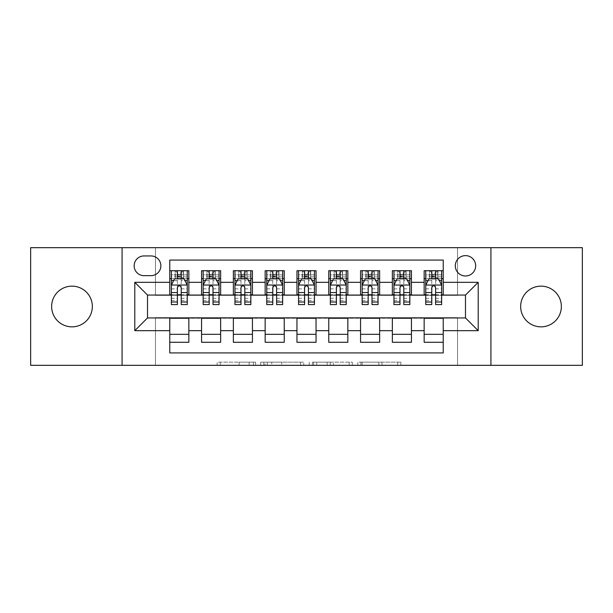 <?xml version="1.0" encoding="UTF-8"?>
<svg xmlns="http://www.w3.org/2000/svg" width="613" height="613" viewBox="0 0 613 613"><rect width="100%" height="100%" fill="white"/><g stroke="black" fill="none" stroke-linecap="round" stroke-linejoin="round"><path stroke-width="0.46" stroke-dasharray="3.06 2.3" d="M255.621 365.325L220.274 365.325L255.621 365.325L255.621 362.145L239.162 362.145L239.162 365.325L239.162 362.145L255.621 362.145L255.621 365.325L255.621 362.145L239.162 362.145L239.162 365.325L239.162 362.145L255.621 362.145L220.274 362.145L255.621 362.145M541.011 286.148A20.352 20.352 0 0 0 520.659 306.5A20.352 20.352 0 0 0 541.011 326.852A20.352 20.352 0 0 0 561.362 306.5A20.352 20.352 0 0 0 541.011 286.148M71.989 286.148A20.352 20.352 0 0 0 51.638 306.5A20.352 20.352 0 0 0 71.989 326.852A20.352 20.352 0 0 0 92.341 306.5A20.352 20.352 0 0 0 71.989 286.148M465.489 255.621A10.176 10.176 0 0 0 455.313 265.797A10.176 10.176 0 0 0 465.489 275.973A10.176 10.176 0 0 0 475.665 265.797A10.176 10.176 0 0 0 465.489 255.621M397.714 365.325L360.888 365.325L397.714 365.325L397.714 362.145L381.953 362.145L400.841 362.145L400.841 365.325L400.841 362.145L360.888 362.145L400.841 362.145L400.841 365.325L400.841 362.145L397.714 362.145L397.714 365.325M378.834 365.325L362.137 365.325L378.834 365.325L378.834 362.145L381.953 362.145L378.834 362.145L378.834 365.325L378.834 362.145L362.137 362.145L362.137 365.325L362.137 362.145L378.834 362.145L378.834 365.325M357.762 365.325L360.888 365.325L357.762 365.325L357.762 362.145L360.888 362.145L357.762 362.145L357.762 365.325M217.155 365.325L220.274 365.325L217.155 365.325L217.155 362.145L220.274 362.145L217.155 362.145L217.155 365.325M30.65 365.325L155.457 365.325L155.457 317.626L457.543 317.626L457.543 365.325L155.457 365.325L155.457 317.626L457.543 317.626L457.543 365.325L582.35 365.325L582.35 247.675L457.543 247.675L457.543 295.374L155.457 295.374L155.457 247.675L457.543 247.675L457.543 295.374L155.457 295.374L155.457 247.675L30.65 247.675L30.65 365.325M303.772 365.325L300.646 365.325L303.772 365.325L303.772 362.145L303.772 365.325M263.82 365.325L300.646 365.325L260.694 365.325L263.82 365.325L263.82 362.145L303.772 362.145L260.694 362.145L260.694 365.325L260.694 362.145L263.82 362.145L263.82 365.325M312.354 365.325L352.306 365.325L309.228 365.325L312.354 365.325L312.354 362.145L352.306 362.145L352.306 365.325L352.306 362.145L333.418 362.145L333.418 365.325M424.15 270.724L443.23 270.724L443.23 278.677L424.15 278.677L424.15 270.724M392.358 270.724L411.438 270.724L411.438 278.677L392.358 278.677L392.358 270.724M360.559 270.724L379.639 270.724L379.639 278.677L360.559 278.677L360.559 270.724M328.76 270.724L347.839 270.724L347.839 278.677L328.76 278.677L328.76 270.724M296.96 270.724L316.04 270.724L316.04 278.677L296.96 278.677L296.96 270.724M265.161 270.724L284.24 270.724L284.24 278.677L265.161 278.677L265.161 270.724M233.361 270.724L252.441 270.724L252.441 278.677L233.361 278.677L233.361 270.724M201.562 270.724L220.642 270.724L220.642 278.677L201.562 278.677L201.562 270.724M169.77 342.276L169.77 334.323L188.85 334.323L188.85 342.276L169.77 342.276L169.77 352.927L443.23 352.927L443.23 342.276L424.15 342.276L424.15 334.323L443.23 334.323L443.23 342.276M220.642 342.276L201.562 342.276L201.562 334.323L220.642 334.323L220.642 342.276M252.441 342.276L233.361 342.276L233.361 334.323L252.441 334.323L252.441 342.276M284.24 342.276L265.161 342.276L265.161 334.323L284.24 334.323L284.24 342.276M316.04 342.276L296.96 342.276L296.96 334.323L316.04 334.323L316.04 342.276M347.839 342.276L328.76 342.276L328.76 334.323L347.839 334.323L347.839 342.276M379.639 342.276L360.559 342.276L360.559 334.323L379.639 334.323L379.639 342.276M411.438 342.276L392.358 342.276L392.358 334.323L411.438 334.323L411.438 342.276M424.15 334.323L424.15 318.262L465.489 317.948L465.489 295.052L411.438 295.052L411.438 278.677M411.438 294.738L379.639 295.052L379.639 278.677M379.639 294.738L347.839 295.052L347.839 278.677M347.839 294.738L316.04 295.052L316.04 278.677M316.04 294.738L284.24 295.052L284.24 278.677M284.24 294.738L252.441 295.052L252.441 278.677M252.441 294.738L220.642 295.052L220.642 278.677M169.77 270.724L188.85 270.724L188.85 278.677L169.77 278.677L169.77 260.073L443.23 260.073L443.23 270.724M392.358 334.323L392.358 318.262L424.15 318.262M360.559 334.323L360.559 318.262L392.358 318.262M328.76 334.323L328.76 318.262L360.559 318.262M296.96 334.323L296.96 318.262L328.76 318.262M265.161 334.323L265.161 318.262L296.96 318.262M233.361 334.323L233.361 318.262L265.161 318.262M201.562 334.323L201.562 318.262L233.361 318.262M220.642 294.738L188.85 295.052L188.85 278.677M169.77 334.323L169.77 318.262L201.562 318.262M188.85 294.738L147.511 295.052L147.511 317.948L169.77 318.262M181.218 278.677L177.402 278.677M169.77 294.738L169.77 278.677M171.356 294.738L177.402 294.738M181.218 294.738L187.256 294.738M188.85 334.323L188.85 318.262M203.156 294.738L209.194 294.738M213.01 294.738L219.056 294.738M213.01 278.677L209.194 278.677M201.562 294.738L201.562 278.677M220.642 334.323L220.642 318.262M252.441 334.323L252.441 318.262M233.361 294.738L233.361 278.677M244.809 278.677L240.993 278.677M234.955 294.738L240.993 294.738M244.809 294.738L250.855 294.738M284.24 334.323L284.24 318.262M265.161 294.738L265.161 278.677M276.609 278.677L272.793 278.677M266.755 294.738L272.793 294.738M276.609 294.738L282.654 294.738M316.04 334.323L316.04 318.262M296.96 294.738L296.96 278.677M308.408 278.677L304.592 278.677M298.554 294.738L304.592 294.738M308.408 294.738L314.446 294.738M347.839 334.323L347.839 318.262M328.76 294.738L328.76 278.677M340.207 278.677L336.391 278.677M330.346 294.738L336.391 294.738M340.207 294.738L346.245 294.738M379.639 334.323L379.639 318.262M360.559 294.738L360.559 278.677M372.007 278.677L368.191 278.677M362.145 294.738L368.191 294.738M372.007 294.738L378.045 294.738M411.438 334.323L411.438 318.262M392.358 294.738L392.358 278.677M403.806 278.677L399.99 278.677M393.944 294.738L399.99 294.738M403.806 294.738L409.844 294.738M443.23 334.323L443.23 318.262M424.15 294.738L424.15 278.677M443.23 294.738L443.23 278.677M435.598 278.677L431.782 278.677M425.744 294.738L431.782 294.738M435.598 294.738L441.644 294.738M144.009 255.943A9.854 9.854 0 0 0 134.155 265.797A9.854 9.854 0 0 0 144.009 275.658L151.005 275.658A9.854 9.854 0 0 0 160.867 265.797A9.854 9.854 0 0 0 151.005 255.943L144.009 255.943M122.071 365.325L122.071 247.675M490.929 247.675L490.929 365.325M267.253 365.325L271.774 365.325L267.253 365.325L267.253 362.145L265.069 362.145L265.069 365.325L265.069 362.145L271.774 362.145L267.253 362.145L267.253 365.325M271.774 365.325L281.765 365.325L271.774 365.325L271.774 362.145L281.765 362.145L281.765 365.325L281.765 362.145L271.774 362.145L271.774 365.325M312.354 362.145L330.3 362.145L330.3 365.325L330.3 362.145L327.181 362.145L330.3 362.145L330.3 365.325L330.3 362.145L333.418 362.145M313.603 362.145L313.603 365.325L313.603 362.145M309.228 362.145L309.228 365.325L309.228 362.145M177.402 270.724L171.356 270.724L171.356 278.677L171.356 274.862L177.402 274.862L177.402 270.724L187.256 270.724L187.256 278.677L187.256 276.884L181.218 276.884M171.356 285.198L171.356 300.462L171.356 285.198L174.536 278.838L184.076 278.838L187.256 285.198L187.256 300.462L187.256 285.198M171.356 304.592L171.356 274.862L187.256 274.862L187.256 276.884M187.256 304.592L187.256 274.862L181.218 274.862L181.218 270.724M171.356 278.677L183.279 278.677L183.279 270.724L187.256 270.724M183.509 270.724L183.509 278.677L183.279 270.724L175.333 270.724L175.333 278.677L175.103 270.724L175.103 278.677M171.356 270.724L175.103 270.724M177.402 274.862L177.402 280.647L171.356 280.647M187.256 280.647L181.218 280.647L181.218 274.862M173.663 280.585L177.402 280.585L177.402 278.838M181.218 278.838L181.218 280.585L184.95 280.585M177.402 304.592L177.402 280.647M181.218 280.647L181.218 304.592M177.402 280.585L177.402 287.581C178.667 285.175 179.938 285.175 181.218 287.581L181.218 280.585M183.509 278.677L187.256 278.677M177.716 276.294L177.716 273.114L180.896 273.114L180.896 276.294L177.716 276.294L175.333 278.677M183.279 278.677L180.896 276.294M177.716 273.114L175.333 270.724M183.279 270.724L180.896 273.114M209.194 270.724L203.156 270.724L203.156 278.677L203.156 274.862L209.194 274.862L209.194 270.724L219.056 270.724L219.056 278.677L219.056 276.884L213.01 276.884M203.156 285.198L203.156 300.462L203.156 285.198L206.336 278.838L215.876 278.838L219.056 285.198L219.056 300.462L219.056 285.198M203.156 304.592L203.156 274.862L219.056 274.862L219.056 276.884M219.056 304.592L219.056 274.862L213.01 274.862L213.01 270.724M203.156 278.677L215.079 278.677L215.079 270.724L219.056 270.724M215.309 270.724L215.309 278.677L215.079 270.724L207.133 270.724L207.133 278.677L206.903 270.724L206.903 278.677M203.156 270.724L206.903 270.724M209.194 274.862L209.194 280.647L203.156 280.647M219.056 280.647L213.01 280.647L213.01 274.862M205.462 280.585L209.194 280.585L209.194 278.838M213.01 278.838L213.01 280.585L216.749 280.585M209.194 304.592L209.194 280.647M213.01 280.647L213.01 304.592M209.194 280.585L209.194 287.581C210.466 285.175 211.738 285.175 213.01 287.581L213.01 280.585M215.309 278.677L219.056 278.677M209.516 276.294L209.516 273.114L212.696 273.114L212.696 276.294L209.516 276.294L207.133 278.677M215.079 278.677L212.696 276.294M209.516 273.114L207.133 270.724M215.079 270.724L212.696 273.114M240.993 270.724L234.955 270.724L234.955 278.677L234.955 274.862L240.993 274.862L240.993 270.724L250.855 270.724L250.855 278.677L250.855 276.884L244.809 276.884M234.955 285.198L234.955 300.462L234.955 285.198L238.135 278.838L247.675 278.838L250.855 285.198L250.855 300.462L250.855 285.198M234.955 304.592L234.955 274.862L250.855 274.862L250.855 276.884M250.855 304.592L250.855 274.862L244.809 274.862L244.809 270.724M234.955 278.677L246.878 278.677L246.878 270.724L250.855 270.724M247.108 270.724L247.108 278.677L246.878 270.724L238.932 270.724L238.932 278.677L238.702 270.724L238.702 278.677M234.955 270.724L238.702 270.724M240.993 274.862L240.993 280.647L234.955 280.647M250.855 280.647L244.809 280.647L244.809 274.862M237.262 280.585L240.993 280.585L240.993 278.838M244.809 278.838L244.809 280.585L248.549 280.585M240.993 304.592L240.993 280.647M244.809 280.647L244.809 304.592M240.993 280.585L240.993 287.581C242.265 285.175 243.537 285.175 244.809 287.581L244.809 280.585M247.108 278.677L250.855 278.677M241.315 276.294L241.315 273.114L244.495 273.114L244.495 276.294L241.315 276.294L238.932 278.677M246.878 278.677L244.495 276.294M241.315 273.114L238.932 270.724M246.878 270.724L244.495 273.114M272.793 270.724L266.755 270.724L266.755 278.677L266.755 274.862L272.793 274.862L272.793 270.724L282.654 270.724L282.654 278.677L282.654 276.884L276.609 276.884M266.755 285.198L266.755 300.462L266.755 285.198L269.935 278.838L279.474 278.838L282.654 285.198L282.654 300.462L282.654 285.198M266.755 304.592L266.755 274.862L282.654 274.862L282.654 276.884M282.654 304.592L282.654 274.862L276.609 274.862L276.609 270.724M266.755 278.677L278.677 278.677L278.677 270.724L282.654 270.724M278.907 270.724L278.907 278.677L278.677 270.724L270.724 270.724L270.724 278.677L270.494 270.724L270.494 278.677M266.755 270.724L270.494 270.724M272.793 274.862L272.793 280.647L266.755 280.647M282.654 280.647L276.609 280.647L276.609 274.862M269.053 280.585L272.793 280.585L272.793 278.838M276.609 278.838L276.609 280.585L280.348 280.585M272.793 304.592L272.793 280.647M276.609 280.647L276.609 304.592M272.793 280.585L272.793 287.581C274.065 285.175 275.337 285.175 276.609 287.581L276.609 280.585M278.907 278.677L282.654 278.677M273.114 276.294L273.114 273.114L276.294 273.114L276.294 276.294L273.114 276.294L270.724 278.677M278.677 278.677L276.294 276.294M273.114 273.114L270.724 270.724M278.677 270.724L276.294 273.114M304.592 270.724L298.554 270.724L298.554 278.677L298.554 274.862L304.592 274.862L304.592 270.724L314.446 270.724L314.446 278.677L314.446 276.884L308.408 276.884M298.554 285.198L298.554 300.462L298.554 285.198L301.734 278.838L311.266 278.838L314.446 285.198L314.446 300.462L314.446 285.198M298.554 304.592L298.554 274.862L314.446 274.862L314.446 276.884M314.446 304.592L314.446 274.862L308.408 274.862L308.408 270.724M298.554 278.677L310.477 278.677L310.477 270.724L314.446 270.724M310.707 270.724L310.707 278.677L310.477 270.724L302.523 270.724L302.523 278.677L302.293 270.724L302.293 278.677M298.554 270.724L302.293 270.724M304.592 274.862L304.592 280.647L298.554 280.647M314.446 280.647L308.408 280.647L308.408 274.862M300.853 280.585L304.592 280.585L304.592 278.838M308.408 278.838L308.408 280.585L312.147 280.585M304.592 304.592L304.592 280.647M308.408 280.647L308.408 304.592M304.592 280.585L304.592 287.581C305.864 285.175 307.136 285.175 308.408 287.581L308.408 280.585M310.707 278.677L314.446 278.677M304.914 276.294L304.914 273.114L308.086 273.114L308.086 276.294L304.914 276.294L302.523 278.677M310.477 278.677L308.086 276.294M304.914 273.114L302.523 270.724M310.477 270.724L308.086 273.114M336.391 270.724L330.346 270.724L330.346 278.677L330.346 274.862L336.391 274.862L336.391 270.724L346.245 270.724L346.245 278.677L346.245 276.884L340.207 276.884M330.346 285.198L330.346 300.462L330.346 285.198L333.526 278.838L343.065 278.838L346.245 285.198L346.245 300.462L346.245 285.198M330.346 304.592L330.346 274.862L346.245 274.862L346.245 276.884M346.245 304.592L346.245 274.862L340.207 274.862L340.207 270.724M330.346 278.677L342.276 278.677L342.276 270.724L346.245 270.724M342.506 270.724L342.506 278.677L342.276 270.724L334.323 270.724L334.323 278.677L334.093 270.724L334.093 278.677M330.346 270.724L334.093 270.724M336.391 274.862L336.391 280.647L330.346 280.647M346.245 280.647L340.207 280.647L340.207 274.862M332.652 280.585L336.391 280.585L336.391 278.838M340.207 278.838L340.207 280.585L343.947 280.585M336.391 304.592L336.391 280.647M340.207 280.647L340.207 304.592M336.391 280.585L336.391 287.581C337.656 285.175 338.928 285.175 340.207 287.581L340.207 280.585M342.506 278.677L346.245 278.677M336.706 276.294L336.706 273.114L339.886 273.114L339.886 276.294L336.706 276.294L334.323 278.677M342.276 278.677L339.886 276.294M336.706 273.114L334.323 270.724M342.276 270.724L339.886 273.114M368.191 270.724L362.145 270.724L362.145 278.677L362.145 274.862L368.191 274.862L368.191 270.724L378.045 270.724L378.045 278.677L378.045 276.884L372.007 276.884M362.145 285.198L362.145 300.462L362.145 285.198L365.325 278.838L374.865 278.838L378.045 285.198L378.045 300.462L378.045 285.198M362.145 304.592L362.145 274.862L378.045 274.862L378.045 276.884M378.045 304.592L378.045 274.862L372.007 274.862L372.007 270.724M362.145 278.677L374.068 278.677L374.068 270.724L378.045 270.724M374.298 270.724L374.298 278.677L374.068 270.724L366.122 270.724L366.122 278.677L365.892 270.724L365.892 278.677M362.145 270.724L365.892 270.724M368.191 274.862L368.191 280.647L362.145 280.647M378.045 280.647L372.007 280.647L372.007 274.862M364.451 280.585L368.191 280.585L368.191 278.838M372.007 278.838L372.007 280.585L375.738 280.585M368.191 304.592L368.191 280.647M372.007 280.647L372.007 304.592M368.191 280.585L368.191 287.581C369.455 285.175 370.727 285.175 372.007 287.581L372.007 280.585M374.298 278.677L378.045 278.677M368.505 276.294L368.505 273.114L371.685 273.114L371.685 276.294L368.505 276.294L366.122 278.677M374.068 278.677L371.685 276.294M368.505 273.114L366.122 270.724M374.068 270.724L371.685 273.114M399.99 270.724L393.944 270.724L393.944 278.677L393.944 274.862L399.99 274.862L399.99 270.724L409.844 270.724L409.844 278.677L409.844 276.884L403.806 276.884M393.944 285.198L393.944 300.462L393.944 285.198L397.124 278.838L406.664 278.838L409.844 285.198L409.844 300.462L409.844 285.198M393.944 304.592L393.944 274.862L409.844 274.862L409.844 276.884M409.844 304.592L409.844 274.862L403.806 274.862L403.806 270.724M393.944 278.677L405.867 278.677L405.867 270.724L409.844 270.724M406.097 270.724L406.097 278.677L405.867 270.724L397.921 270.724L397.921 278.677L397.691 270.724L397.691 278.677M393.944 270.724L397.691 270.724M399.99 274.862L399.99 280.647L393.944 280.647M409.844 280.647L403.806 280.647L403.806 274.862M396.251 280.585L399.99 280.585L399.99 278.838M403.806 278.838L403.806 280.585L407.538 280.585M399.99 304.592L399.99 280.647M403.806 280.647L403.806 304.592M399.99 280.585L399.99 287.581C401.254 285.175 402.526 285.175 403.806 287.581L403.806 280.585M406.097 278.677L409.844 278.677M400.304 276.294L400.304 273.114L403.484 273.114L403.484 276.294L400.304 276.294L397.921 278.677M405.867 278.677L403.484 276.294M400.304 273.114L397.921 270.724M405.867 270.724L403.484 273.114M431.782 270.724L425.744 270.724L425.744 278.677L425.744 274.862L431.782 274.862L431.782 270.724L441.644 270.724L441.644 278.677L441.644 276.884L435.598 276.884M425.744 285.198L425.744 300.462L425.744 285.198L428.924 278.838L438.464 278.838L441.644 285.198L441.644 300.462L441.644 285.198M425.744 304.592L425.744 274.862L441.644 274.862L441.644 276.884M441.644 304.592L441.644 274.862L435.598 274.862L435.598 270.724M425.744 278.677L437.667 278.677L437.667 270.724L441.644 270.724M437.897 270.724L437.897 278.677L437.667 270.724L429.721 270.724L429.721 278.677L429.491 270.724L429.491 278.677M425.744 270.724L429.491 270.724M431.782 274.862L431.782 280.647L425.744 280.647M441.644 280.647L435.598 280.647L435.598 274.862M428.05 280.585L431.782 280.585L431.782 278.838M435.598 278.838L435.598 280.585L439.337 280.585M431.782 304.592L431.782 280.647M435.598 280.647L435.598 304.592M431.782 280.585L431.782 287.581C433.054 285.175 434.326 285.175 435.598 287.581L435.598 280.585M437.897 278.677L441.644 278.677M432.104 276.294L432.104 273.114L435.284 273.114L435.284 276.294L432.104 276.294L429.721 278.677M437.667 278.677L435.284 276.294M432.104 273.114L429.721 270.724M437.667 270.724L435.284 273.114M253.437 362.145L253.437 365.325L253.437 362.145M249.146 362.145L249.146 365.325L249.146 362.145M220.274 362.145L220.274 365.325L220.274 362.145M300.646 362.145L300.646 365.325L300.646 362.145M349.18 362.145L349.18 365.325L349.18 362.145M327.181 362.145L327.181 365.325L327.181 362.145M316.722 362.145L316.722 365.325L316.722 362.145M381.953 362.145L381.953 365.325L381.953 362.145M360.888 362.145L360.888 365.325L360.888 362.145M171.433 285.037L187.18 285.037M171.356 298.309L177.402 298.309M181.218 298.309L187.256 298.309M171.356 288.869L177.402 288.869M181.218 288.869L187.256 288.869M177.402 276.884L171.356 276.884M203.232 285.037L218.979 285.037M203.156 298.309L209.194 298.309M213.01 298.309L219.056 298.309M203.156 288.869L209.194 288.869M213.01 288.869L219.056 288.869M209.194 276.884L203.156 276.884M235.032 285.037L250.771 285.037M234.955 298.309L240.993 298.309M244.809 298.309L250.855 298.309M234.955 288.869L240.993 288.869M244.809 288.869L250.855 288.869M240.993 276.884L234.955 276.884M266.831 285.037L282.57 285.037M266.755 298.309L272.793 298.309M276.609 298.309L282.654 298.309M266.755 288.869L272.793 288.869M276.609 288.869L282.654 288.869M272.793 276.884L266.755 276.884M298.631 285.037L314.369 285.037M298.554 298.309L304.592 298.309M308.408 298.309L314.446 298.309M298.554 288.869L304.592 288.869M308.408 288.869L314.446 288.869M304.592 276.884L298.554 276.884M330.43 285.037L346.169 285.037M330.346 298.309L336.391 298.309M340.207 298.309L346.245 298.309M330.346 288.869L336.391 288.869M340.207 288.869L346.245 288.869M336.391 276.884L330.346 276.884M362.229 285.037L377.968 285.037M362.145 298.309L368.191 298.309M372.007 298.309L378.045 298.309M362.145 288.869L368.191 288.869M372.007 288.869L378.045 288.869M368.191 276.884L362.145 276.884M394.021 285.037L409.768 285.037M393.944 298.309L399.99 298.309M403.806 298.309L409.844 298.309M393.944 288.869L399.99 288.869M403.806 288.869L409.844 288.869M399.99 276.884L393.944 276.884M425.82 285.037L441.567 285.037M425.744 298.309L431.782 298.309M435.598 298.309L441.644 298.309M425.744 288.869L431.782 288.869M435.598 288.869L441.644 288.869M431.782 276.884L425.744 276.884M171.356 300.462L177.402 300.462M181.218 300.462L187.256 300.462M203.156 300.462L209.194 300.462M213.01 300.462L219.056 300.462M234.955 300.462L240.993 300.462M244.809 300.462L250.855 300.462M266.755 300.462L272.793 300.462M276.609 300.462L282.654 300.462M298.554 300.462L304.592 300.462M308.408 300.462L314.446 300.462M330.346 300.462L336.391 300.462M340.207 300.462L346.245 300.462M362.145 300.462L368.191 300.462M372.007 300.462L378.045 300.462M393.944 300.462L399.99 300.462M403.806 300.462L409.844 300.462M425.744 300.462L431.782 300.462M435.598 300.462L441.644 300.462"/><path stroke-width="0.92" d="M541.011 286.148A20.352 20.352 0 0 0 520.659 306.5A20.352 20.352 0 0 0 541.011 326.852A20.352 20.352 0 0 0 561.362 306.5A20.352 20.352 0 0 0 541.011 286.148M71.989 286.148A20.352 20.352 0 0 0 51.638 306.5A20.352 20.352 0 0 0 71.989 326.852A20.352 20.352 0 0 0 92.341 306.5A20.352 20.352 0 0 0 71.989 286.148M465.489 255.621A10.176 10.176 0 0 0 455.313 265.797A10.176 10.176 0 0 0 465.489 275.973A10.176 10.176 0 0 0 475.665 265.797A10.176 10.176 0 0 0 465.489 255.621M490.929 365.325L582.35 365.325L582.35 247.675L490.929 247.675L490.929 365.325L122.071 365.325L122.071 247.675L30.65 247.675L30.65 365.325L122.071 365.325M443.23 270.724L424.15 270.724L424.15 282.332L411.438 282.332L411.438 295.052L424.15 295.052L424.15 282.332M411.438 282.332L411.438 270.724L392.358 270.724L392.358 282.332L379.639 282.332L379.639 295.052L392.358 295.052L392.358 282.332M379.639 282.332L379.639 270.724L360.559 270.724L360.559 282.332L347.839 282.332L347.839 295.052L360.559 295.052L360.559 282.332M347.839 282.332L347.839 270.724L328.76 270.724L328.76 282.332L316.04 282.332L316.04 295.052L328.76 295.052L328.76 282.332M316.04 282.332L316.04 270.724L296.96 270.724L296.96 282.332L284.24 282.332L284.24 295.052L296.96 295.052L296.96 282.332M284.24 282.332L284.24 270.724L265.161 270.724L265.161 282.332L252.441 282.332L252.441 295.052L265.161 295.052L265.161 282.332M252.441 282.332L252.441 270.724L233.361 270.724L233.361 282.332L220.642 282.332L220.642 295.052L233.361 295.052L233.361 282.332M220.642 282.332L220.642 270.724L201.562 270.724L201.562 295.052L188.85 295.052L188.85 270.724L169.77 270.724M169.77 342.276L188.85 342.276L188.85 317.948L201.562 317.948L201.562 342.276L220.642 342.276L220.642 317.948L233.361 317.948L233.361 330.668L220.642 330.668M233.361 330.668L233.361 342.276L252.441 342.276L252.441 317.948L265.161 317.948L265.161 330.668L252.441 330.668M265.161 330.668L265.161 342.276L284.24 342.276L284.24 317.948L296.96 317.948L296.96 330.668L284.24 330.668M296.96 330.668L296.96 342.276L316.04 342.276L316.04 317.948L328.76 317.948L328.76 330.668L316.04 330.668M328.76 330.668L328.76 342.276L347.839 342.276L347.839 317.948L360.559 317.948L360.559 330.668L347.839 330.668M360.559 330.668L360.559 342.276L379.639 342.276L379.639 317.948L392.358 317.948L392.358 330.668L379.639 330.668M392.358 330.668L392.358 342.276L411.438 342.276L411.438 317.948L424.15 317.948L424.15 330.668L411.438 330.668M144.009 275.658L151.005 275.658A9.854 9.854 0 0 0 160.867 265.797A9.854 9.854 0 0 0 151.005 255.943L144.009 255.943A9.854 9.854 0 0 0 134.155 265.797A9.854 9.854 0 0 0 144.009 275.658M490.929 247.675L122.071 247.675M443.23 282.332L443.23 260.073L169.77 260.073L169.77 295.052L147.511 295.052L147.511 317.948L169.77 317.948L169.77 352.927L443.23 352.927L443.23 317.948L465.489 317.948L465.489 295.052L443.23 295.052L443.23 282.332L478.209 282.332L478.209 330.668L443.23 330.668M169.77 330.668L134.791 330.668L134.791 282.332L169.77 282.332M424.15 330.668L424.15 342.276L443.23 342.276M169.77 278.677L171.356 278.677M177.402 278.677L181.218 278.677M187.256 278.677L188.85 278.677M169.77 294.738L171.356 294.738M177.402 294.738L181.218 294.738M187.256 294.738L188.85 294.738M169.77 318.262L188.85 318.262M169.77 334.323L188.85 334.323M201.562 294.738L203.156 294.738M209.194 294.738L213.01 294.738M219.056 294.738L220.642 294.738M201.562 278.677L203.156 278.677M209.194 278.677L213.01 278.677M219.056 278.677L220.642 278.677M201.562 318.262L220.642 318.262M201.562 334.323L220.642 334.323M233.361 318.262L252.441 318.262M233.361 334.323L252.441 334.323M233.361 278.677L234.955 278.677M240.993 278.677L244.809 278.677M250.855 278.677L252.441 278.677M233.361 294.738L234.955 294.738M240.993 294.738L244.809 294.738M250.855 294.738L252.441 294.738M265.161 318.262L284.24 318.262M265.161 334.323L284.24 334.323M265.161 278.677L266.755 278.677M272.793 278.677L276.609 278.677M282.654 278.677L284.24 278.677M265.161 294.738L266.755 294.738M272.793 294.738L276.609 294.738M282.654 294.738L284.24 294.738M296.96 318.262L316.04 318.262M296.96 334.323L316.04 334.323M296.96 278.677L298.554 278.677M304.592 278.677L308.408 278.677M314.446 278.677L316.04 278.677M296.96 294.738L298.554 294.738M304.592 294.738L308.408 294.738M314.446 294.738L316.04 294.738M328.76 318.262L347.839 318.262M328.76 334.323L347.839 334.323M328.76 278.677L330.346 278.677M336.391 278.677L340.207 278.677M346.245 278.677L347.839 278.677M328.76 294.738L330.346 294.738M336.391 294.738L340.207 294.738M346.245 294.738L347.839 294.738M360.559 318.262L379.639 318.262M360.559 334.323L379.639 334.323M360.559 278.677L362.145 278.677M368.191 278.677L372.007 278.677M378.045 278.677L379.639 278.677M360.559 294.738L362.145 294.738M368.191 294.738L372.007 294.738M378.045 294.738L379.639 294.738M392.358 318.262L411.438 318.262M392.358 334.323L411.438 334.323M392.358 278.677L393.944 278.677M399.99 278.677L403.806 278.677M409.844 278.677L411.438 278.677M392.358 294.738L393.944 294.738M399.99 294.738L403.806 294.738M409.844 294.738L411.438 294.738M424.15 318.262L443.23 318.262M424.15 334.323L443.23 334.323M424.15 278.677L425.744 278.677M431.782 278.677L435.598 278.677M441.644 278.677L443.23 278.677M424.15 294.738L425.744 294.738M431.782 294.738L435.598 294.738M441.644 294.738L443.23 294.738M147.511 295.052L134.791 282.332M147.511 317.948L134.791 330.668M478.209 282.332L465.489 295.052M478.209 330.668L465.489 317.948M181.218 274.862L177.402 274.862M187.256 302.002L181.218 302.002L181.218 304.592L187.256 304.592L187.256 285.198L184.076 278.838L174.536 278.838L171.356 285.198L171.356 304.592L177.402 304.592L177.402 302.002L171.356 302.002M171.356 285.198L171.356 270.724M187.256 285.198L187.256 270.724M177.402 278.838L177.402 270.724M181.218 270.724L181.218 278.838M181.218 302.002L181.218 287.581C179.946 285.129 178.674 285.129 177.402 287.581L177.402 302.002M213.01 274.862L209.194 274.862M219.056 302.002L213.01 302.002L213.01 304.592L219.056 304.592L219.056 285.198L215.876 278.838L206.336 278.838L203.156 285.198L203.156 304.592L209.194 304.592L209.194 302.002L203.156 302.002M203.156 285.198L203.156 270.724M219.056 285.198L219.056 270.724M209.194 278.838L209.194 270.724M213.01 270.724L213.01 278.838M213.01 302.002L213.01 287.581C211.746 285.129 210.474 285.129 209.194 287.581L209.194 302.002M244.809 274.862L240.993 274.862M250.855 302.002L244.809 302.002L244.809 304.592L250.855 304.592L250.855 285.198L247.675 278.838L238.135 278.838L234.955 285.198L234.955 304.592L240.993 304.592L240.993 302.002L234.955 302.002M234.955 285.198L234.955 270.724M250.855 285.198L250.855 270.724M240.993 278.838L240.993 270.724M244.809 270.724L244.809 278.838M244.809 302.002L244.809 287.581C243.545 285.129 242.273 285.129 240.993 287.581L240.993 302.002M276.609 274.862L272.793 274.862M282.654 302.002L276.609 302.002L276.609 304.592L282.654 304.592L282.654 285.198L279.474 278.838L269.935 278.838L266.755 285.198L266.755 304.592L272.793 304.592L272.793 302.002L266.755 302.002M266.755 285.198L266.755 270.724M282.654 285.198L282.654 270.724M272.793 278.838L272.793 270.724M276.609 270.724L276.609 278.838M276.609 302.002L276.609 287.581C275.337 285.129 274.065 285.129 272.793 287.581L272.793 302.002M308.408 274.862L304.592 274.862M314.446 302.002L308.408 302.002L308.408 304.592L314.446 304.592L314.446 285.198L311.266 278.838L301.734 278.838L298.554 285.198L298.554 304.592L304.592 304.592L304.592 302.002L298.554 302.002M298.554 285.198L298.554 270.724M314.446 285.198L314.446 270.724M304.592 278.838L304.592 270.724M308.408 270.724L308.408 278.838M308.408 302.002L308.408 287.581C307.136 285.129 305.864 285.129 304.592 287.581L304.592 302.002M340.207 274.862L336.391 274.862M346.245 302.002L340.207 302.002L340.207 304.592L346.245 304.592L346.245 285.198L343.065 278.838L333.526 278.838L330.346 285.198L330.346 304.592L336.391 304.592L336.391 302.002L330.346 302.002M330.346 285.198L330.346 270.724M346.245 285.198L346.245 270.724M336.391 278.838L336.391 270.724M340.207 270.724L340.207 278.838M340.207 302.002L340.207 287.581C338.935 285.129 337.663 285.129 336.391 287.581L336.391 302.002M372.007 274.862L368.191 274.862M378.045 302.002L372.007 302.002L372.007 304.592L378.045 304.592L378.045 285.198L374.865 278.838L365.325 278.838L362.145 285.198L362.145 304.592L368.191 304.592L368.191 302.002L362.145 302.002M362.145 285.198L362.145 270.724M378.045 285.198L378.045 270.724M368.191 278.838L368.191 270.724M372.007 270.724L372.007 278.838M372.007 302.002L372.007 287.581C370.735 285.129 369.463 285.129 368.191 287.581L368.191 302.002M403.806 274.862L399.99 274.862M409.844 302.002L403.806 302.002L403.806 304.592L409.844 304.592L409.844 285.198L406.664 278.838L397.124 278.838L393.944 285.198L393.944 304.592L399.99 304.592L399.99 302.002L393.944 302.002M393.944 285.198L393.944 270.724M409.844 285.198L409.844 270.724M399.99 278.838L399.99 270.724M403.806 270.724L403.806 278.838M403.806 302.002L403.806 287.581C402.534 285.129 401.262 285.129 399.99 287.581L399.99 302.002M435.598 274.862L431.782 274.862M441.644 302.002L435.598 302.002L435.598 304.592L441.644 304.592L441.644 285.198L438.464 278.838L428.924 278.838L425.744 285.198L425.744 304.592L431.782 304.592L431.782 302.002L425.744 302.002M425.744 285.198L425.744 270.724M441.644 285.198L441.644 270.724M431.782 278.838L431.782 270.724M435.598 270.724L435.598 278.838M435.598 302.002L435.598 287.581C434.333 285.129 433.062 285.129 431.782 287.581L431.782 302.002M201.562 330.668L188.85 330.668M201.562 282.332L188.85 282.332M187.18 285.037L171.433 285.037M171.356 280.585L173.663 280.585M184.95 280.585L187.256 280.585M177.402 292.562L171.356 292.562M187.256 292.562L181.218 292.562M181.218 276.884L177.402 276.884M218.979 285.037L203.232 285.037M203.156 280.585L205.462 280.585M216.749 280.585L219.056 280.585M209.194 292.562L203.156 292.562M219.056 292.562L213.01 292.562M213.01 276.884L209.194 276.884M250.771 285.037L235.032 285.037M234.955 280.585L237.262 280.585M248.549 280.585L250.855 280.585M240.993 292.562L234.955 292.562M250.855 292.562L244.809 292.562M244.809 276.884L240.993 276.884M282.57 285.037L266.831 285.037M266.755 280.585L269.053 280.585M280.348 280.585L282.654 280.585M272.793 292.562L266.755 292.562M282.654 292.562L276.609 292.562M276.609 276.884L272.793 276.884M314.369 285.037L298.631 285.037M298.554 280.585L300.853 280.585M312.147 280.585L314.446 280.585M304.592 292.562L298.554 292.562M314.446 292.562L308.408 292.562M308.408 276.884L304.592 276.884M346.169 285.037L330.43 285.037M330.346 280.585L332.652 280.585M343.947 280.585L346.245 280.585M336.391 292.562L330.346 292.562M346.245 292.562L340.207 292.562M340.207 276.884L336.391 276.884M377.968 285.037L362.229 285.037M362.145 280.585L364.451 280.585M375.738 280.585L378.045 280.585M368.191 292.562L362.145 292.562M378.045 292.562L372.007 292.562M372.007 276.884L368.191 276.884M409.768 285.037L394.021 285.037M393.944 280.585L396.251 280.585M407.538 280.585L409.844 280.585M399.99 292.562L393.944 292.562M409.844 292.562L403.806 292.562M403.806 276.884L399.99 276.884M441.567 285.037L425.82 285.037M425.744 280.585L428.05 280.585M439.337 280.585L441.644 280.585M431.782 292.562L425.744 292.562M441.644 292.562L435.598 292.562M435.598 276.884L431.782 276.884"/></g></svg>
